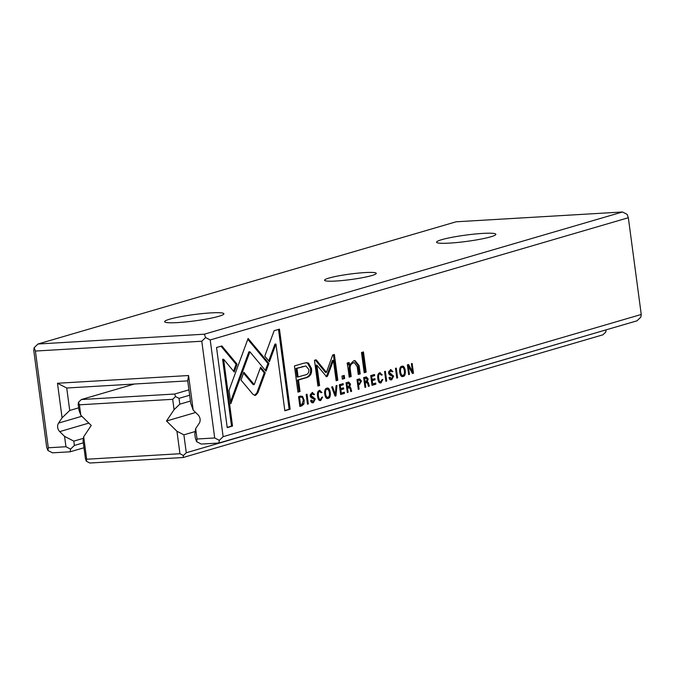<?xml version="1.0" encoding="UTF-8"?>
<svg xmlns="http://www.w3.org/2000/svg" width="675" height="675" viewBox="0 0 675 675"><rect width="100%" height="100%" fill="white"/><g stroke="black" fill="none" stroke-linecap="round" stroke-linejoin="round"><path stroke-width="1.01" d="M80.789 415.184L91.235 425.444L83.675 436.776L86.67 459.228L179.947 453.727L176.951 431.266L166.506 421.006L174.074 409.674L172.69 399.313L79.414 404.814L80.789 415.184L78.958 410.122L78.182 404.291L78.494 402.283L81.354 399.532L174.631 394.031L188.932 389.855M86.67 459.228L86.358 461.236L85.438 458.705L83.05 440.783L83.675 436.776M195.21 431.527L183.887 434.835L186.283 452.756L606.074 329.856M186.283 452.756L183.414 455.507L183.102 457.515L602.927 334.808L605.787 332.058L606.099 330.05M183.887 434.835L176.951 431.266M183.414 455.507L179.947 453.727M134.443 384.016L81.354 399.532M190.426 401.068L179.795 404.173L174.074 409.674M189.65 395.238L179.018 398.343L179.795 404.173M183.102 457.515L89.826 463.016L86.358 461.236M174.631 394.031L175.551 396.562L179.018 398.343M172.69 399.313L175.551 396.562M78.494 402.283L79.414 404.814M195.64 412.493L166.506 421.006M83.978 447.753L70.149 451.794L52.507 452.832L47.883 450.453L46.659 447.086L33.75 350.35L34.172 347.676L37.986 344.005L204.373 334.192L622.493 211.984L456.106 221.797L37.986 344.005M327.704 375.713L333.425 360.349L336.142 380.734L337.821 380.236L334.387 354.485L332.707 354.974L326.438 372.355L316.178 359.809L314.483 360.298L317.917 386.058L319.596 385.568L316.879 365.15L326.135 376.177L327.012 376.658L327.704 375.713L326.692 375.773L326 376.726M335.981 395.879L336.952 385.442L336.066 385.703L335.357 394.478L332.564 386.724L331.653 386.994L335.078 396.141L335.981 395.879L335.002 395.938M347.574 387.669L349.945 388.243L350.764 391.559L351.641 391.298L350.798 387.965L349.726 386.758L350.536 384.126L348.756 382.058L348.173 382.16L346.03 382.793L347.33 392.563L348.14 392.318L347.558 387.914L349.068 387.517L346.714 387.923M365.209 382.523L367.58 383.088L368.398 386.404L369.276 386.151L368.432 382.809L367.369 381.603L368.17 378.97L366.39 376.903L365.808 377.004L363.665 377.637L364.964 387.408L365.782 387.172L365.192 382.759L366.711 382.362L364.348 382.767M274.16 330.674L264.786 356.138L269.426 361.716L275.94 344.039L284.842 410.763L290.149 409.21L279.458 329.122L274.16 330.674M408.679 374.625L409.43 374.406L408.324 366.12L412.459 373.52L413.463 373.233L412.155 363.462L411.421 363.673L412.484 371.647L408.535 364.517L407.371 364.863L408.679 374.625M389.534 370.794L390.547 370.735L392.032 371.849L392.833 371.461L390.479 369.638L388.547 373.073L389.467 374.844L392.833 376.464L391.576 378.599L389.922 377.139L389.07 377.527C389.323 379.485 390.218 380.219 391.753 379.747L393.66 376.102L389.399 372.735L390.892 370.668L388.657 371.436M391.576 378.599L389.171 378.11M391.002 369.546L390.479 369.638L391.736 371.056M391.061 379.873L390.589 379.848M372.018 385.341L375.865 384.218L375.713 383.054L372.676 383.94L372.229 380.616L375.072 379.78L374.92 378.633L372.077 379.46L371.68 376.49L374.65 375.621L374.498 374.465L370.718 375.57L372.018 385.341M311.175 393.702L312.188 393.643L313.673 394.757L314.466 394.369L312.12 392.546L310.188 395.972L311.108 397.744L314.466 399.372L313.217 401.498L311.563 400.039L310.711 400.427C310.964 402.384 311.858 403.127 313.394 402.646L315.301 399.001L311.04 395.643L312.533 393.576L310.298 394.335M313.217 401.498L310.812 401.017M312.643 392.453L312.12 392.546L313.369 393.964M312.694 402.781L312.221 402.756M326.827 388.243C323.03 388.429 324.633 400.309 328.177 398.326C331.957 398.191 330.379 386.26 326.827 388.243L327.367 388.15M327.653 398.427L327.156 398.393L329.138 396.191M216.532 347.515L227.213 427.604L232.529 426.052L223.611 359.243L234.233 372.001L237.094 364.222L221.881 345.954L216.532 347.515M364.196 372.752L366.171 372.178L363.471 351.945L361.496 352.519L364.196 372.752M628.341 217.73L210.22 339.938L223.13 436.674L641.25 314.466L628.341 217.73L627.117 214.363L622.493 211.984M302.974 363.437L294.443 365.934L297.937 392.124L300.038 391.508L298.493 379.974L305.007 378.076C310.129 377.038 312.272 373.79 311.437 368.331L308.5 363.074L306.399 362.694L302.974 363.437M255.614 395.331L257.875 392.816L265.241 372.794L260.601 367.208L254.205 384.607L243.861 372.262L240.992 380.033L252.914 394.267L255.108 395.423M268.945 363.479L248.105 338.437L229.019 390.386L230.799 403.743L249.885 351.802L266.017 371.174L268.945 363.479L267.933 363.538L265.334 370.364M300.265 396.166L298.561 396.664L299.86 406.434L301.793 405.869L303.877 404.063L304.147 400.25L302.535 396.377L300.265 396.166M386.682 381.063L385.374 371.292L384.564 371.528L385.864 381.299L386.682 381.063L385.838 381.105M320.6 399.372C319.511 399.642 318.777 398.503 318.414 395.955C318.111 393.297 318.482 391.795 319.545 391.449L321.114 392.732L321.975 392.487L319.486 390.395C317.79 390.96 317.149 392.909 317.545 396.242C318.009 399.532 319.081 400.95 320.752 400.503L322.599 397.052L321.697 397.313L320.6 399.372L319.596 399.431M320.279 400.587L319.832 400.553M319.992 390.302L319.486 390.395L320.861 392.023M318.532 391.508L319.815 391.399L317.798 392.082M359.117 378.962L356.991 379.586L358.298 389.357L359.108 389.121L358.535 384.826L359.446 384.564L361.462 381.071L359.665 378.861L359.117 378.962M342.352 379.139L344.647 378.473L344.242 375.41L341.947 376.076L342.352 379.139M347.937 367.58L349.211 377.139L351.219 376.549L350.182 368.761C349.903 365.698 351 363.732 353.472 362.872L354.324 362.711L357.185 366.576L358.248 374.498L360.214 373.916L359.1 365.572L354.991 360.61L353.692 360.847L349.582 364.913L349.135 362.5L347.161 363.074L347.937 367.58M380.877 381.755C379.789 382.025 379.055 380.886 378.692 378.329C378.388 375.68 378.759 374.178 379.823 373.832L381.392 375.114L382.252 374.861L379.763 372.777C378.067 373.343 377.426 375.292 377.823 378.624C378.287 381.915 379.358 383.332 381.029 382.877L382.877 379.434L381.974 379.696L380.877 381.755L379.873 381.814M380.557 382.97L380.109 382.936M380.27 372.684L379.763 372.777M378.81 373.891L380.093 373.781L378.076 374.465M397.592 377.865L396.293 368.094L395.483 368.339L396.782 378.11L397.592 377.865L396.757 377.916M340.647 394.512L344.503 393.39L344.343 392.217L341.305 393.112L340.867 389.787L343.71 388.952L343.55 387.796L340.706 388.631L340.31 385.653L343.28 384.792L343.128 383.636L339.348 384.742L340.647 394.512M308.315 403.962L307.015 394.192L306.197 394.428L307.505 404.198L308.315 403.962L307.479 404.013M402.359 366.23L401.819 366.323C398.014 366.508 399.625 378.388 403.161 376.414C406.949 376.27 405.371 364.34 401.819 366.323L403.768 368.457M402.637 376.507L402.148 376.473M193.185 410.071L190.73 403.329L187.734 380.877L66.724 388.015L69.719 410.468L62.083 417.808L57.476 383.257L188.57 375.528L193.185 410.071L198.028 414.838A6.134 5.012 73.7 0 1 199.167 423.385L195.657 428.642L197.041 439.012L214.692 437.965L201.783 341.229L35.395 351.051L48.296 447.778L65.947 446.74L64.564 436.379L59.721 431.612A6.134 5.012 73.7 0 1 58.582 423.065L81.886 416.256M62.083 417.808L58.582 423.065M197.041 439.012L196.627 441.686L195.396 438.311L194.822 433.991L195.657 428.642M83.43 438.32L73.811 441.129L74.385 445.449L83.32 442.842M73.811 441.129L64.564 436.379M74.385 445.449L70.571 449.12L65.947 446.74M641.25 314.466L640.828 317.14L637.014 320.811L218.894 443.019L201.251 444.057L196.627 441.686M364.854 272.582A26.072 2.767 172.4 0 1 376.144 273.67A26.072 2.767 172.4 0 1 350.772 279.551A26.072 2.767 172.4 0 1 324.751 280.53A26.072 2.767 172.4 0 1 336.909 276.202A26.072 2.767 172.4 0 1 364.854 272.582M210.836 312.896A29.902 3.181 172.4 0 1 223.779 314.145A29.902 3.181 172.4 0 1 194.687 320.887A29.902 3.181 172.4 0 1 164.835 322.009A29.902 3.181 172.4 0 1 178.782 317.048A29.902 3.181 172.4 0 1 210.836 312.896M482.785 233.407A29.902 3.181 172.4 0 1 495.728 234.655A29.902 3.181 172.4 0 1 466.636 241.405A29.902 3.181 172.4 0 1 436.784 242.519A29.902 3.181 172.4 0 1 450.731 237.558A29.902 3.181 172.4 0 1 482.785 233.407M78.654 407.86L69.719 410.468M70.571 449.12L70.149 451.794M223.13 436.674L219.316 440.345L218.894 443.019M204.373 334.192L205.597 337.559L210.22 339.938M219.316 440.345L214.692 437.965M48.296 447.778L47.883 450.453M201.783 341.229L205.597 337.559M34.172 347.676L35.395 351.051M187.734 380.877L188.57 375.528M66.724 388.015L57.476 383.257M362.492 352.232L365.158 372.237L364.171 372.532M365.158 372.237L366.171 372.178M223.611 359.243L222.607 359.302L231.517 426.111L227.188 427.376M231.517 426.111L232.529 426.052M221.029 346.207L236.081 364.281L233.542 371.174M236.081 364.281L237.094 364.222M305.876 362.745L307.488 363.133L310.433 368.39C311.259 373.849 309.116 377.097 303.995 378.135L297.489 380.042L299.025 391.567L297.903 391.897M298.097 376.962L297.084 377.021L295.937 368.432L305.876 365.968L296.949 368.373L298.097 376.962L304.341 375.131C307.775 374.684 309.251 372.769 308.762 369.385L305.876 365.968M299.025 391.567L300.038 391.508M297.489 380.042L298.493 379.974M295.937 368.432L296.949 368.373M254.61 395.39L256.871 392.884L257.875 392.816M260.272 368.094L264.237 372.853L256.871 392.884M264.237 372.853L265.241 372.794M243.532 373.14L253.201 384.666L254.205 384.607M247.776 339.306L267.933 363.538M252.754 344.014L251.741 344.073L252.745 344.031M249.885 351.802L248.881 351.861L230.538 401.768M326.852 388.235L328.776 390.378M324.92 390.234L326.607 389.34M327.004 397.263L325.19 396.183M328.016 397.204C330.649 397.221 329.375 387.838 326.962 389.323C324.354 389.306 325.586 398.647 328.016 397.204L326.675 397.322M314.229 400.756L312.39 402.705M310.027 395.702L314.288 399.06M313.63 394.571L314.491 394.521M374.735 383.341L374.861 384.277L371.993 385.121M374.861 384.277L375.865 384.218M371.841 383.991L372.676 383.94M371.393 380.666L372.229 380.616M373.942 378.92L374.068 379.839L371.393 380.624M374.068 379.839L375.072 379.78M371.242 379.51L372.077 379.46M370.845 376.54L371.68 376.49M373.52 374.752L373.646 375.68L370.837 376.498M373.646 375.68L374.65 375.621M392.588 377.848L390.749 379.806M388.387 372.794L392.656 376.161M391.998 371.663L392.85 371.613M408.653 374.456L409.43 374.406M407.548 366.162L408.324 366.12M412.231 371.655L412.349 373.326M412.45 373.292L413.463 373.233M407.641 364.778L411.472 371.706L412.484 371.647M275.94 344.039L274.927 344.098L268.743 360.889M278.488 329.408L289.136 409.269L284.808 410.535M289.136 409.269L290.149 409.21M300.729 396.039L302.619 398.123M303.016 403.667L299.827 406.207M298.671 397.507L301.067 397.086L299.514 397.499L300.518 405.034L301.818 404.654L303.294 400.494C302.923 397.921 302.054 396.807 300.67 397.162L299.666 397.221M298.679 397.55L299.514 397.499M299.683 405.084L300.518 405.034M321.562 398.461L319.79 400.545M318.009 398.368L319.334 399.473M321.072 392.538L321.975 392.487M365.858 376.996L367.073 378.506M366.989 380.818L366.356 381.662L367.419 382.868M363.8 378.641L366.39 378.169L364.643 378.633L365.032 381.561L366.221 381.215L367.318 379.358L365.833 378.287L364.821 378.346M364.939 387.214L365.782 387.172M364.357 382.809L365.192 382.759M368.339 386.201L369.276 386.151M366.356 381.662L367.369 381.603M363.8 378.683L364.643 378.633M364.196 381.611L365.032 381.561M359.134 378.962L360.307 380.388M360.433 382.7L357.691 384.843M357.109 380.481L359.573 380.042L357.952 380.472L358.374 383.619L359.547 383.273L360.602 381.35L359.134 380.126L358.121 380.185M358.273 389.163L359.108 389.121M357.699 384.877L358.535 384.826M357.117 380.523L357.952 380.472M357.539 383.67L358.374 383.619M343.263 375.688L343.642 378.532L342.318 378.911M343.642 378.532L344.647 378.473M354.324 362.711L352.46 362.931C349.996 363.791 348.899 365.757 349.177 368.828L350.215 376.608L349.177 376.912M350.215 376.608L351.219 376.549M354.468 360.669L358.096 365.631L359.21 373.975L358.214 374.271M359.21 373.975L360.214 373.916M348.165 362.787L348.578 364.973L349.582 364.913M381.839 380.843L380.067 382.927M378.287 380.751L379.612 381.856M381.35 374.92L382.252 374.861M379.747 372.777L381.139 374.406M343.364 392.504L343.491 393.449L340.622 394.284M343.491 393.449L344.503 393.39M340.47 393.154L341.305 393.112M342.571 388.083L342.698 389.011L340.867 389.787M342.698 389.011L343.71 388.952M339.871 388.682L340.706 388.631M339.474 385.703L340.31 385.653M342.149 383.923L342.276 384.851L339.474 385.67M342.276 384.851L343.28 384.792M348.224 382.151L349.431 383.662M349.355 385.965L348.722 386.817L349.785 388.024M346.165 383.797L348.756 383.324L347.001 383.788L347.397 386.716L348.587 386.37L349.684 384.514L348.199 383.434L347.186 383.501M347.304 392.369L348.14 392.318M346.714 387.965L347.558 387.914M350.705 391.357L351.641 391.298M348.722 386.817L349.726 386.758M346.165 383.839L347.001 383.788M346.562 386.767L347.397 386.716M335.104 394.495L334.977 395.862M334.479 394.529L335.357 394.478M333.425 360.349L332.412 360.408L326.692 375.773M333.408 354.772L336.808 380.295L336.108 380.506M336.808 380.295L337.821 380.236M315.326 360.053L325.434 372.414L326.438 372.355M316.879 365.15L315.866 365.209L318.592 385.627L317.891 385.83M318.592 385.627L319.596 385.568M404.131 374.271L402.157 376.473M399.912 368.314L401.591 367.419M401.996 375.351L400.174 374.262M403.009 375.283C405.633 375.3 404.359 365.926 401.954 367.402C399.347 367.386 400.579 376.726 403.009 375.283L401.667 375.401M88.847 423.098L59.721 431.612M307.488 363.133L308.5 363.074M303.995 378.135L305.007 378.076M310.433 368.39L311.437 368.331M302.189 366.609L303.193 366.55M248.105 353.97L249.109 353.911M314.407 399.06L315.301 399.001M311.909 396.841L312.922 396.782M310.154 395.693L311.04 395.643M313.588 394.419L314.466 394.369M392.774 376.152L393.66 376.102M390.277 373.933L391.281 373.874M388.522 372.786L389.399 372.735M391.956 371.512L392.833 371.461M301.531 396.436L302.535 396.377M300.78 405.928L301.793 405.869M302.873 404.123L303.877 404.063M303.269 400.3L304.147 400.25M317.52 396.006L318.414 395.955M367.259 379.021L368.17 378.97M367.487 382.868L368.432 382.809M360.568 381.122L361.462 381.071M358.442 384.623L359.446 384.564M349.177 368.828L350.182 368.761M352.46 362.931L353.472 362.872M358.096 365.631L359.1 365.572M377.798 378.388L378.692 378.329M349.625 384.176L350.536 384.126M349.852 388.024L350.798 387.965"/></g></svg>
